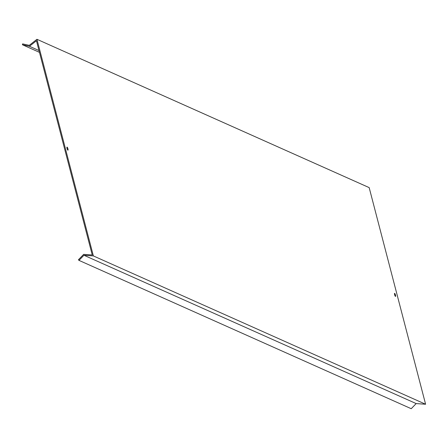<?xml version="1.0" encoding="UTF-8"?>
<svg xmlns="http://www.w3.org/2000/svg" width="448" height="448" viewBox="0 0 448 448"><rect width="100%" height="100%" fill="white"/><g stroke="black" fill="none" stroke-linecap="round" stroke-linejoin="round"><path stroke-width="0.67" d="M394.666 293.378A1.602 0.381 72.5 0 0 394.582 293.367A1.602 0.381 72.5 0 0 394.649 294.851A1.602 0.381 72.5 0 0 395.455 296.414A1.602 0.381 72.5 0 0 395.539 296.419A1.602 0.381 72.5 0 0 395.472 294.941A1.602 0.381 72.5 0 0 394.666 293.378M67.088 147.129A1.602 0.381 72.5 0 0 66.998 147.123A1.602 0.381 72.5 0 0 67.066 148.602A1.602 0.381 72.5 0 0 67.878 150.164A1.602 0.381 72.5 0 0 67.962 150.175A1.602 0.381 72.5 0 0 67.894 148.691A1.602 0.381 72.5 0 0 67.088 147.129M83.944 255.259L78.994 260.383L411.225 408.705L416.17 403.581L83.944 255.259L93.369 255.926L36.943 39.295L29.266 45.349L22.602 43.887L22.4 44.738L29.439 46.284L36.445 40.757L92.249 254.974L83.642 254.369L78.417 259.784L78.994 260.383M38.998 50.551L29.439 46.284M39.469 52.354L22.4 44.738M93.369 255.926L425.6 404.247L369.174 187.617L36.943 39.295M425.6 404.247L416.17 403.581"/></g></svg>
